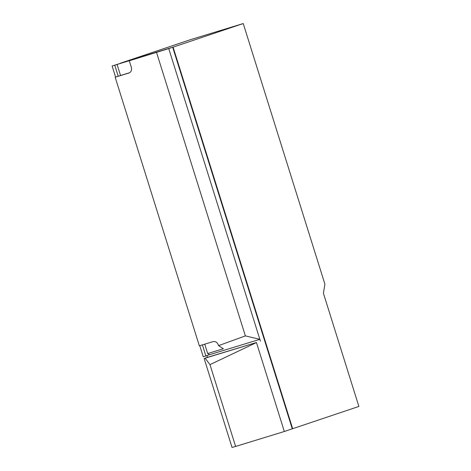 <?xml version="1.0" encoding="UTF-8"?>
<svg xmlns="http://www.w3.org/2000/svg" width="471" height="471" viewBox="0 0 471 471"><rect width="100%" height="100%" fill="white"/><g stroke="black" fill="none" stroke-linecap="round" stroke-linejoin="round"><path stroke-width="0.71" d="M204.744 344.166L207.682 353.544L209.507 354.722L203.236 356.747L199.769 345.679M117.073 64.409L132.763 59.617L129.284 60.788L131.321 67.288C131.962 70.079 131.209 71.981 129.066 72.987L115.165 77.22L115.595 77.073L112.122 65.993L117.073 64.409L120.547 75.49L118.227 76.273L114.753 65.192M115.165 77.22L199.333 345.808L213.145 341.61C215.524 341.192 217.266 342.335 218.367 345.037L218.55 345.637L223.372 348.752L207.682 353.544M205.868 355.946L202.4 344.878M256.459 342.552L209.978 364.631L205.138 358.184L256.454 342.511L284.331 431.495L235.618 446.437L209.978 364.631M218.55 345.637L245.373 335.905L259.91 339.326L209.507 354.722M118.227 76.273L115.595 77.073M292.668 428.698L173.087 47.129L243.236 23.55L324.908 284.16L323.406 293.239L358.878 406.438L292.668 428.698L292.273 428.816L172.704 47.259L112.122 65.993M129.284 60.788L168.742 48.59L259.839 339.279M156.555 52.493L245.373 335.905M120.547 75.49L129.708 72.693M235.618 446.437L232.026 447.45L204.137 358.466L207.417 357.365L206.869 355.611M207.417 357.365L256.454 342.511M259.91 339.326L260.481 341.157M204.137 358.466L205.138 358.184M292.279 428.828L284.331 431.495M168.742 48.59L172.704 47.259M243.236 23.55L190.172 39.758L120.023 63.338L173.087 47.129"/></g></svg>
